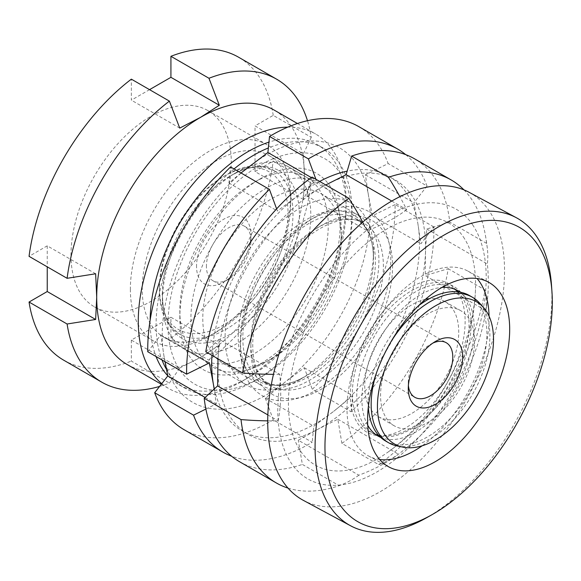 <?xml version="1.0" encoding="UTF-8"?>
<svg xmlns="http://www.w3.org/2000/svg" width="581" height="581" viewBox="0 0 581 581"><rect width="100%" height="100%" fill="white"/><g stroke="black" fill="none" stroke-linecap="round" stroke-linejoin="round"><path stroke-width="0.44" stroke-dasharray="2.9 2.18" d="M340.117 225.268A113.339 65.435 -60 0 1 259.976 364.084A113.339 65.435 -60 0 1 179.834 317.814A113.339 65.435 -60 0 1 259.976 178.999A113.339 65.435 -60 0 1 340.117 225.268M179.834 310.958A104.943 60.591 120 0 0 201.563 359A104.943 60.591 120 0 0 282.439 330.88A104.943 60.591 120 0 0 328.25 225.268A104.943 60.591 120 0 0 306.514 177.227A104.943 60.591 120 0 0 254.035 182.427A104.943 60.591 120 0 0 179.834 310.958L179.834 317.814M130.362 289.251A113.339 65.435 120 0 0 153.834 341.134A113.339 65.435 120 0 0 210.504 335.52A113.339 65.435 120 0 0 290.645 196.705A113.339 65.435 120 0 0 267.173 144.822A113.339 65.435 120 0 0 179.834 175.186A113.339 65.435 120 0 0 130.362 289.251M290.645 203.561A104.943 60.591 -60 0 1 216.444 332.092A104.943 60.591 -60 0 1 163.965 337.292A104.943 60.591 -60 0 1 142.229 289.251A104.943 60.591 -60 0 1 188.041 183.632A104.943 60.591 -60 0 1 268.916 155.519A104.943 60.591 -60 0 1 290.645 203.561L290.645 196.705M70.991 254.972A113.339 65.435 120 0 0 94.463 306.862A113.339 65.435 120 0 0 181.809 276.498A113.339 65.435 120 0 0 231.282 162.433A113.339 65.435 120 0 0 207.809 110.543A113.339 65.435 120 0 0 120.463 140.914A113.339 65.435 120 0 0 70.991 254.972M167.764 375.776A138.532 79.982 120 0 0 178.839 384.658A138.532 79.982 120 0 0 248.102 377.795A138.532 79.982 120 0 0 346.058 208.129L346.058 201.273A146.928 84.826 120 0 0 315.628 134.015A146.928 84.826 120 0 0 287.777 127.137M159.601 386.416A174.91 100.985 120 0 0 169.398 383.068L179.74 368.034L131.35 340.088L170.923 317.241L170.923 338.251L208.971 360.22A174.91 100.985 120 0 0 311.271 183.03L303.42 199.508L304.502 177.285A146.928 84.826 120 0 0 274.072 110.027M346.058 208.129A138.532 79.982 120 0 0 317.364 144.713A138.532 79.982 120 0 0 268.945 142.134M150.152 320.066A138.532 79.982 120 0 0 150.145 321.242A138.532 79.982 120 0 0 156.064 356.531M351.992 218.412A130.137 75.131 120 0 0 259.976 165.287A130.137 75.131 120 0 0 167.96 324.663A130.137 75.131 120 0 0 259.976 377.795A130.137 75.131 120 0 0 351.992 218.412L351.992 211.557A138.532 79.982 120 0 0 323.305 148.14A138.532 79.982 120 0 0 268.364 147.952M234.027 168.948A138.532 79.982 120 0 0 156.086 324.663A138.532 79.982 120 0 0 161.997 359.959M311.271 137.334L303.42 153.812L255.03 125.874L273.223 115.365L311.271 137.334A174.91 100.985 120 0 0 307.487 120.717M179.74 368.034L200.612 357.228A146.928 84.826 120 0 0 304.502 177.285L303.42 153.812M273.223 115.365A174.91 100.985 120 0 0 238.595 57.228M303.42 199.508L255.03 171.569L255.03 125.874M255.03 171.569L273.223 161.068L311.271 183.03M170.923 338.251A174.91 100.985 120 0 0 273.223 161.068M131.35 340.088L131.35 361.099L169.398 383.068M63.685 360.176A174.91 100.985 120 0 0 131.35 361.099M95.64 273.774L47.243 245.836L47.243 266.846M47.243 245.836L29.05 256.337M149.542 89.656L131.35 100.164L131.35 79.154M127.145 364.505A146.928 84.826 120 0 0 200.612 357.228L219.32 345.179L170.923 317.241M208.971 360.22L219.32 345.179M166.435 369.291A138.532 79.982 120 0 0 184.773 388.079A138.532 79.982 120 0 0 254.042 381.223A138.532 79.982 120 0 0 351.992 211.557M161.765 383.649A146.928 84.826 120 0 0 168.701 388.5A146.928 84.826 120 0 0 242.168 381.223A146.928 84.826 120 0 0 346.058 201.273M179.74 128.103L131.35 100.164M489.057 316.166A104.943 57.606 -61.7 0 1 422.169 445.787M379.647 459.484A104.943 57.606 -61.7 0 1 368.31 455.86A104.943 57.606 -61.7 0 1 356.291 444.806A104.943 57.606 -61.7 0 1 374.701 323.595A104.943 57.606 -61.7 0 1 467.77 271.029A104.943 57.606 -61.7 0 1 477.037 278.495M367.758 425.299A82.909 45.514 -61.7 0 1 377.962 341.882A82.909 45.514 -61.7 0 1 441.959 287.406M460.101 292.17A82.909 45.514 -61.7 0 1 466.826 299.171A82.909 45.514 -61.7 0 1 453.282 393.344A82.909 45.514 -61.7 0 1 380.62 437.362M457.872 291.851A82.909 45.514 -61.7 0 1 458.62 292.599A82.909 45.514 -61.7 0 1 461.677 296.404A82.909 45.514 -61.7 0 1 450.929 385.915A82.909 45.514 -61.7 0 1 381.274 436.338A82.909 45.514 -61.7 0 1 379.081 435.852M376.263 434.922A82.909 45.514 -61.7 0 1 373.605 433.687A82.909 45.514 -61.7 0 1 364.105 424.951A82.909 45.514 -61.7 0 1 378.652 329.195A82.909 45.514 -61.7 0 1 452.178 287.668A82.909 45.514 -61.7 0 1 454.669 289.207M457.632 292.178A84.782 46.538 -61.7 0 1 446.636 383.714A84.782 46.538 -61.7 0 1 375.406 435.278A84.782 46.538 -61.7 0 1 357.852 423.629A84.782 46.538 -61.7 0 1 376.88 319.572A84.782 46.538 -61.7 0 1 454.502 288.292A84.782 46.538 -61.7 0 1 457.632 292.178M463.34 236.881A138.242 75.886 -61.7 0 1 475.476 289.607A138.242 75.886 -61.7 0 1 388.057 452.062A138.242 75.886 -61.7 0 1 300.646 451.219A138.242 75.886 -61.7 0 1 335.738 276.026A138.242 75.886 -61.7 0 1 463.34 236.881M472.564 224.724A153.921 84.492 -61.7 0 1 433.499 419.787A153.921 84.492 -61.7 0 1 291.422 463.377A153.921 84.492 -61.7 0 1 330.487 268.313A153.921 84.492 -61.7 0 1 472.564 224.724M469.012 192.253A174.91 96.018 -61.7 0 1 489.057 210.678A174.91 96.018 -61.7 0 1 458.373 412.699A174.91 96.018 -61.7 0 1 303.253 500.306M551.522 285.489A174.91 96.018 -61.7 0 1 426.512 517.794M385.581 441.001A83.954 48.47 120 0 0 449.186 419.656A83.954 48.47 120 0 0 486.878 336.777A83.954 48.47 120 0 0 469.542 295.584M418.298 305.933A83.954 48.47 120 0 0 368.245 399.815A83.954 48.47 120 0 0 368.332 407.107M397.266 445.99A83.954 48.47 120 0 0 457.312 415.72A83.954 48.47 120 0 0 489.848 338.491A83.954 48.47 120 0 0 479.703 303.209M391.202 341.367A83.954 48.47 120 0 0 376.423 373.053M425.401 299.338A66.466 38.375 120 0 0 364.774 384.106A66.466 38.375 120 0 0 378.5 416.715A66.466 38.375 120 0 0 428.851 399.815A66.466 38.375 120 0 0 458.692 334.206A66.466 38.375 120 0 0 444.966 301.597A66.466 38.375 120 0 0 429.519 298.656M474.524 343.342A66.466 38.375 120 0 0 460.798 310.733A66.466 38.375 120 0 0 410.447 327.633A66.466 38.375 120 0 0 380.599 393.25A66.466 38.375 120 0 0 394.332 425.858A66.466 38.375 120 0 0 444.683 408.959A66.466 38.375 120 0 0 474.524 343.342M373.438 254.841A104.943 60.591 120 0 0 373.496 251.391A104.943 60.591 120 0 0 351.766 203.35A104.943 60.591 120 0 0 272.264 230.04A104.943 60.591 120 0 0 225.145 333.632A104.943 60.591 120 0 0 246.816 385.123A104.943 60.591 120 0 0 299.295 379.923A104.943 60.591 120 0 0 373.438 254.841M310.748 218.645A104.943 60.591 120 0 0 289.069 167.161A104.943 60.591 120 0 0 236.598 172.354A104.943 60.591 120 0 0 162.448 297.443A104.943 60.591 120 0 0 162.389 300.885A104.943 60.591 120 0 0 184.126 348.934A104.943 60.591 120 0 0 263.629 322.244A104.943 60.591 120 0 0 310.748 218.645M159.477 287.508A94.456 54.534 120 0 0 159.426 290.609A94.456 54.534 120 0 0 181.831 335.31A94.456 54.534 120 0 0 252.35 307.937A94.456 54.534 120 0 0 292.955 216.59A94.456 54.534 120 0 0 276.128 171.976A94.456 54.534 120 0 0 226.212 174.925A94.456 54.534 120 0 0 159.477 287.508M288.002 216.473A90.956 52.515 120 0 0 223.736 176.355A90.956 52.515 120 0 0 159.477 284.763A90.956 52.515 120 0 0 159.426 287.748A90.956 52.515 120 0 0 222.458 325.607A90.956 52.515 120 0 0 288.002 216.473M196.552 265.067A38.477 22.216 120 0 0 223.736 282.039A38.477 22.216 120 0 0 250.927 236.169A38.477 22.216 120 0 0 250.948 234.906A38.477 22.216 120 0 0 224.281 218.892A38.477 22.216 120 0 0 196.552 265.067M206.437 265.292A31.483 18.178 120 0 0 212.944 280.739A31.483 18.178 120 0 0 228.682 279.178A31.483 18.178 120 0 0 250.927 241.652A31.483 18.178 120 0 0 250.948 240.621A31.483 18.178 120 0 0 244.427 226.205A31.483 18.178 120 0 0 220.577 234.216A31.483 18.178 120 0 0 206.437 265.292M432.881 343.088A31.483 18.178 120 0 0 430.528 344.301A31.483 18.178 120 0 0 408.283 381.826A31.483 18.178 120 0 0 408.269 382.864A31.483 18.178 120 0 0 408.392 385.501M341.904 443.397L337.83 419.213L317.553 429.432L298.278 440.224L358.862 475.2A168.933 93.57 1.9 0 0 396.707 455.453A168.933 93.57 1.9 0 0 398.406 454.189A222.131 133.252 62 0 1 378.703 464.64L341.904 443.397A174.91 100.985 120 0 0 448.198 268.705L425.212 275.59L485.796 310.574A168.933 101.341 -118 0 0 487.234 301.357A168.933 101.341 -118 0 0 488.236 288.234A168.933 101.341 -118 0 0 487.372 263.999A222.131 123.034 1.9 0 0 487.328 248.319A222.131 123.034 1.9 0 0 486.573 243.374A174.91 100.985 120 0 0 485.36 235.022A174.91 100.985 120 0 0 463.943 189.864M378.42 435.133A83.954 48.47 120 0 0 438.495 404.899A83.954 48.47 120 0 0 471.053 327.64A83.954 48.47 120 0 0 414.093 289.294A83.954 48.47 120 0 0 352.413 390.672A83.954 48.47 120 0 0 375.529 434.385M205.79 351.759L219.175 339.326L279.751 374.302A168.933 101.341 62 0 1 280.616 398.544A168.933 101.341 62 0 1 278.176 420.876A222.131 123.034 -178.1 0 1 267.732 420.862M288.023 488.098A174.91 100.985 120 0 0 339.159 485.658L302.36 464.408L298.278 440.224M358.862 475.2A222.131 133.252 62 0 1 339.159 485.658M378.703 464.64A174.91 100.985 120 0 0 484.997 289.948L448.198 268.705M485.796 310.574A222.131 123.034 1.9 0 0 484.997 289.948M391.725 201.033L406.685 209.676A222.131 133.252 -118 0 0 399.859 196.654M406.685 209.676A168.933 93.57 -178.1 0 1 367.141 230.686A222.131 133.252 -118 0 0 362.726 222.124M279.751 374.302A222.131 123.034 -178.1 0 1 273.469 374.331M312.084 177.067L306.557 195.71L325.832 184.911A146.928 84.826 120 0 0 217.882 362.326A146.928 84.826 120 0 0 317.553 429.432A146.928 84.826 120 0 0 425.503 252.016A146.928 84.826 120 0 0 325.832 184.911M218.013 358.818L219.175 339.326M486.573 243.374L449.774 222.131A174.91 100.985 120 0 0 414.449 158.758M449.774 222.131L426.788 229.016L425.503 252.016L425.212 275.59M239.539 461.713A174.91 100.985 120 0 0 302.36 464.408M337.83 419.213L398.406 454.189M426.788 229.016L487.372 263.999M306.557 195.71L367.141 230.686M267.863 414.921L278.176 420.876M340.146 217.134A106.345 61.397 120 0 0 252.946 197.199A106.345 61.397 120 0 0 192.079 333.036A106.345 61.397 120 0 0 266.113 361.912A106.345 61.397 120 0 0 341.308 231.666A106.345 61.397 120 0 0 340.146 217.134M203.858 331.889A97.949 56.553 -60 0 1 240.026 226.089A97.949 56.553 -60 0 1 321.024 193.684A97.949 56.553 -60 0 1 340.241 225.137A97.949 56.553 -60 0 1 341.308 238.522A97.949 56.553 -60 0 1 272.053 358.484A97.949 56.553 -60 0 1 223.075 363.336A97.949 56.553 -60 0 1 203.858 331.889M241.551 361.593A106.345 61.397 -60 0 1 240.389 347.06A106.345 61.397 -60 0 1 315.585 216.815A106.345 61.397 -60 0 1 389.619 245.698A106.345 61.397 -60 0 1 328.752 381.535A106.345 61.397 -60 0 1 241.551 361.593M377.839 246.845A97.949 56.553 120 0 0 358.622 215.391A97.949 56.553 120 0 0 309.651 220.243A97.949 56.553 120 0 0 240.389 340.205A97.949 56.553 120 0 0 241.456 353.597A97.949 56.553 120 0 0 260.673 385.043A97.949 56.553 120 0 0 341.679 352.638A97.949 56.553 120 0 0 377.839 246.845M183.959 429.62A174.91 100.985 120 0 0 273.31 419.852L312.179 442.286A174.91 100.985 -60 0 1 231.587 456.194M205.87 409.068L216.263 403.918L214.178 389.074M214.324 388.936A146.928 84.826 120 0 0 333.777 411.254L313.798 426.214L312.179 442.286M273.31 419.852L265.321 398.232L284.305 382.69A146.928 84.826 -60 0 1 163.827 355.144L164.975 361.68M276.629 208.877L277.413 210.997L297.392 196.037A146.928 84.826 120 0 0 211.934 355.311M147.748 351.73L160.864 334.939L163.827 355.144A146.928 84.826 -60 0 1 247.92 167.473A146.928 84.826 -60 0 1 368.398 195.02L365.434 174.816L388.152 163.566A174.91 100.985 120 0 0 358.869 126.665M241.006 172.978L228.943 183.015L230.555 166.943M405.691 154.626A174.91 100.985 -60 0 1 427.02 186.007L388.152 163.566M319.644 181.432A146.928 84.826 120 0 0 297.392 196.037L316.376 180.502L315.926 179.289M427.02 186.007L413.904 202.798L417.87 223.583A146.928 84.826 120 0 0 347.162 171.126M351.142 411.791L352.761 395.712L333.777 411.254A146.928 84.826 120 0 0 417.87 223.583L420.84 243.795L433.949 226.997A174.91 100.985 -60 0 1 351.142 411.791L312.28 389.35A174.91 100.985 120 0 0 395.08 204.563L433.949 226.997M395.08 204.563L372.363 215.812L368.398 195.02A146.928 84.826 -60 0 1 284.305 382.69L304.291 367.729L312.28 389.35M304.291 367.729L352.761 395.712M265.321 398.232L313.798 426.214M365.434 174.816L413.904 202.798M372.363 215.812L420.84 243.795M228.943 183.015L277.413 210.997M311.351 177.597L316.376 180.502M205.129 397.484L216.263 403.918M160.864 334.939L209.334 362.922M299.36 218.383A96.889 55.943 120 0 0 230.904 175.644A96.889 55.943 120 0 0 162.448 291.125A96.889 55.943 120 0 0 162.389 294.313A96.889 55.943 120 0 0 229.539 334.641A96.889 55.943 120 0 0 299.36 218.383M250.861 339.711A93.752 54.127 120 0 0 270.223 385.711A93.752 54.127 120 0 0 341.243 361.869A93.752 54.127 120 0 0 383.337 269.323A93.752 54.127 120 0 0 363.975 223.329A93.752 54.127 120 0 0 292.955 247.165A93.752 54.127 120 0 0 250.861 339.711M250.861 344.802A100.252 57.875 120 0 0 318.867 390.592A100.252 57.875 120 0 0 392.524 269.54A100.252 57.875 120 0 0 324.518 223.75A100.252 57.875 120 0 0 250.861 344.802M375.348 264.711A93.752 54.127 120 0 0 355.986 218.717A93.752 54.127 120 0 0 284.966 242.553A93.752 54.127 120 0 0 242.873 335.099A93.752 54.127 120 0 0 262.234 381.1A93.752 54.127 120 0 0 333.254 357.257A93.752 54.127 120 0 0 375.348 264.711M238.275 333.937A95.654 55.224 120 0 0 305.86 376.132A95.654 55.224 120 0 0 373.445 262.125A95.654 55.224 120 0 0 373.496 258.981A95.654 55.224 120 0 0 307.211 219.168A95.654 55.224 120 0 0 238.275 333.937M216.444 332.092L210.504 335.52M94.463 306.862L153.834 341.134M297.428 123.506L315.628 134.015M317.364 144.713L323.305 148.14M163.965 337.292L201.563 359M268.916 155.519L306.514 177.227M259.976 377.795L254.042 381.223M178.839 384.658L184.773 388.079M248.102 377.795L242.168 381.223M161.307 384.23L168.701 388.5M207.809 110.543L267.173 144.822M254.035 182.427L259.976 178.999M388.914 466.95L368.31 455.86M378.754 436.454L373.605 433.687M381.274 436.338L375.406 435.278M475.476 289.607C474.227 322.128 465.955 352.689 450.667 381.296C435.234 409.62 414.362 433.208 388.057 452.062M458.62 292.599L454.502 288.292M457.327 290.442L452.178 287.668M488.367 282.119L467.77 271.029M236.598 172.354L230.904 175.644L238.312 171.845C247.731 167.764 256.032 166.173 263.215 167.088L273.92 170.553L276.128 171.976M162.389 300.885L162.389 294.313L162.811 302.628C163.98 312.825 166.754 320.806 171.141 326.573L179.493 334.111L181.831 335.31M444.966 301.597L460.798 310.733M299.295 379.923L305.86 376.132L298.481 379.916C289.077 384.012 280.688 385.602 273.317 384.687L262.234 381.1L270.223 385.711L261.552 377.882C255.379 369.683 252.452 357.845 252.764 342.369C253.425 315.803 267.006 282.09 287.261 257.492C313.006 224.963 347.482 212.232 363.975 223.329L355.986 218.717L364.636 226.517C369.117 232.444 371.927 240.505 373.082 250.694L373.496 258.981L373.496 251.391M289.069 167.161L351.766 203.35M223.736 176.355L226.212 174.925M228.682 279.178L223.736 282.039M212.944 280.739L414.79 397.273M408.269 382.864L408.269 388.573M396.707 455.453A223.888 223.888 0 0 0 487.234 301.357M487.328 248.319A223.888 223.888 0 0 0 485.36 235.022M430.528 344.301L435.474 341.446M244.427 226.205L446.273 342.746M250.948 240.621L250.948 234.906M159.426 287.748L159.426 290.609M184.126 348.934L246.816 385.123M378.5 416.715L394.332 425.858M240.389 340.205L240.389 347.06M309.651 220.243L315.585 216.815M358.622 215.391L321.024 193.684M260.673 385.043L223.075 363.336M341.308 238.522L341.308 231.666M272.053 358.484L266.113 361.912"/><path stroke-width="0.87" d="M297.428 123.506L274.072 110.027A146.928 84.826 120 0 0 200.612 117.304A146.928 84.826 120 0 0 96.715 297.247A146.928 84.826 120 0 0 127.145 364.505L161.307 384.23M287.777 127.137A146.928 84.826 120 0 0 138.271 321.242A146.928 84.826 120 0 0 161.765 383.649M268.945 142.134A138.532 79.982 120 0 0 150.152 320.066M268.364 147.952A138.532 79.982 120 0 0 234.027 168.948M307.487 120.717A174.91 100.985 120 0 0 276.636 79.19A174.91 100.985 120 0 0 208.971 78.268L219.32 105.255L200.612 117.304L179.74 128.103L169.398 101.116A174.91 100.985 120 0 0 67.098 278.306L95.64 273.774L96.715 297.247L95.64 319.477L47.243 291.531L29.05 302.04A174.91 100.985 120 0 0 63.685 360.176L101.726 382.145A174.91 100.985 120 0 0 159.601 386.416M276.636 79.19L238.595 57.228A174.91 100.985 120 0 0 170.923 56.306L208.971 78.268M47.243 266.846L47.243 291.531M169.398 101.116L131.35 79.154A174.91 100.985 120 0 0 29.05 256.337L67.098 278.306M219.32 105.255L170.923 77.317L149.542 89.656M170.923 77.317L170.923 56.306M29.05 302.04L67.098 324.002L95.64 319.477M67.098 324.002A174.91 100.985 120 0 0 101.726 382.145M161.997 359.959A138.532 79.982 120 0 0 166.435 369.291M156.064 356.531A138.532 79.982 120 0 0 167.764 375.776M477.037 278.495A104.943 57.606 -61.7 0 1 479.797 282.09A104.943 57.606 -61.7 0 1 489.057 316.166M422.169 445.787A104.943 57.606 -61.7 0 1 379.647 459.484M500.394 293.173A104.943 57.606 -61.7 0 1 481.983 414.384A104.943 57.606 -61.7 0 1 388.914 466.95A104.943 57.606 -61.7 0 1 376.887 455.889A104.943 57.606 -61.7 0 1 395.298 334.678A104.943 57.606 -61.7 0 1 488.367 282.119A104.943 57.606 -61.7 0 1 500.394 293.173M380.62 437.362A82.909 45.514 -61.7 0 1 378.754 436.454A82.909 45.514 -61.7 0 1 369.255 427.718A82.909 45.514 -61.7 0 1 367.758 425.299M441.959 287.406A82.909 45.514 -61.7 0 1 457.327 290.442A82.909 45.514 -61.7 0 1 460.101 292.17M379.081 435.852A82.909 45.514 -61.7 0 1 376.263 434.922M431.944 514.722L426.512 517.794A174.91 96.018 -61.7 0 1 350.612 525.79L303.253 500.306A174.91 96.018 -61.7 0 1 283.208 481.874A174.91 96.018 -61.7 0 1 313.893 279.853A174.91 96.018 -61.7 0 1 469.012 192.253L516.371 217.737A174.91 96.018 -61.7 0 1 536.416 236.162A174.91 96.018 -61.7 0 1 551.522 285.489L551.95 291.706A167.916 92.176 -61.7 0 1 431.944 514.722A167.916 92.176 -61.7 0 1 339.834 504.707A167.916 92.176 -61.7 0 1 382.458 291.909A167.916 92.176 -61.7 0 1 537.447 244.354A167.916 92.176 -61.7 0 1 551.95 291.706M350.612 525.79A174.91 96.018 -61.7 0 1 330.567 507.358A174.91 96.018 -61.7 0 1 361.251 305.337A174.91 96.018 -61.7 0 1 516.371 217.737M454.669 289.207A82.909 45.514 -61.7 0 1 457.872 291.851M483.552 307.56A82.081 47.388 120 0 0 419.576 317.589A82.081 47.388 120 0 0 377.483 403.679A82.081 47.388 120 0 0 402.96 447.152A82.081 47.388 120 0 0 461.663 417.557A82.081 47.388 120 0 0 493.472 342.049A82.081 47.388 120 0 0 483.552 307.56L479.703 303.209A83.954 48.47 120 0 0 472.506 297.298L469.542 295.584A83.954 48.47 120 0 0 418.298 305.933M472.506 297.298A83.954 48.47 120 0 0 391.202 341.367M376.423 373.053A83.954 48.47 120 0 0 371.208 401.529A83.954 48.47 120 0 0 388.551 442.715A83.954 48.47 120 0 0 397.266 445.99L402.96 447.152M429.519 298.656A66.466 38.375 120 0 0 425.401 299.338M408.392 385.501A31.483 18.178 120 0 0 414.79 397.273A31.483 18.178 120 0 0 438.64 389.27A31.483 18.178 120 0 0 452.773 358.194A31.483 18.178 120 0 0 446.273 342.746A31.483 18.178 120 0 0 432.881 343.088M408.29 387.309A38.477 22.216 120 0 0 408.269 388.573A38.477 22.216 120 0 0 434.937 404.594A38.477 22.216 120 0 0 462.665 358.419A38.477 22.216 120 0 0 435.474 341.446A38.477 22.216 120 0 0 408.29 387.309M375.529 434.385A83.954 48.47 120 0 0 378.42 435.133M267.732 420.862A222.131 123.034 -178.1 0 1 241.013 419.584A174.91 100.985 120 0 0 276.338 482.956A174.91 100.985 120 0 0 288.023 488.098M463.943 189.864A174.91 100.985 120 0 0 451.248 180.001A174.91 100.985 120 0 0 388.428 177.299L351.628 156.057L346.102 174.699L391.725 201.033M399.859 196.654A222.131 133.252 -118 0 0 388.428 177.299M362.726 222.124A222.131 133.252 -118 0 0 348.883 198.317A174.91 100.985 120 0 0 242.589 373.009L205.79 351.759A174.91 100.985 120 0 1 312.084 177.067L348.883 198.317M273.469 374.331A222.131 123.034 -178.1 0 1 242.589 373.009M241.013 419.584L204.214 398.334L217.592 385.9L218.013 358.818M451.248 180.001L414.449 158.758A174.91 100.985 120 0 0 351.628 156.057M325.832 184.911L346.102 174.699M204.214 398.334A174.91 100.985 120 0 0 239.539 461.713L276.338 482.956M368.332 407.107A83.954 48.47 120 0 0 385.581 441.001L388.551 442.715M217.592 385.9L267.863 414.921M231.587 456.194A174.91 100.985 -60 0 1 222.828 452.062A174.91 100.985 -60 0 1 193.546 415.168L154.684 392.727A174.91 100.985 120 0 0 183.959 429.62L222.828 452.062M193.546 415.168L205.87 409.068M214.178 389.074L213.3 383.707A146.928 84.826 120 0 0 214.324 388.936M164.975 361.68L167.793 375.929L154.684 392.727M230.555 166.943A174.91 100.985 120 0 0 147.748 351.73L186.617 374.171A174.91 100.985 -60 0 1 269.424 189.384L230.555 166.943M211.934 355.311A146.928 84.826 120 0 0 213.3 383.707L209.334 362.922L186.617 374.171M269.424 189.384L276.629 208.877M269.519 136.441L308.388 158.882A174.91 100.985 -60 0 1 397.738 149.106L358.869 126.665A174.91 100.985 120 0 0 269.519 136.441L267.906 152.512L241.006 172.978M397.738 149.106A174.91 100.985 -60 0 1 405.691 154.626M315.926 179.289L308.388 158.882M347.162 171.126A146.928 84.826 120 0 0 319.644 181.432M267.906 152.512L311.351 177.597M167.793 375.929L205.129 397.484"/></g></svg>
